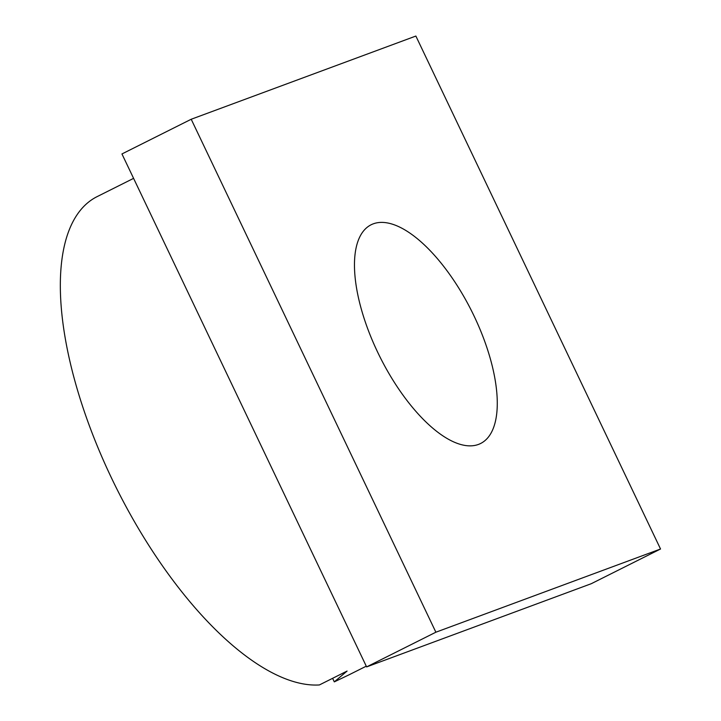 <?xml version="1.0" encoding="UTF-8"?>
<svg xmlns="http://www.w3.org/2000/svg" width="721" height="721" viewBox="0 0 721 721"><rect width="100%" height="100%" fill="white"/><g stroke="black" fill="none" stroke-linecap="round" stroke-linejoin="round"><path stroke-width="1.08" d="M332.606 678.326L334.301 681.877L347.08 671.071L319.376 684.95A270.186 113.233 63.4 0 1 106.546 467.379A270.186 113.233 63.4 0 1 97.065 196.653L133.592 178.357M478.483 444.415A122.3 51.254 -116.6 0 1 378.795 354.552A122.3 51.254 -116.6 0 1 371.099 224.781A122.3 51.254 -116.6 0 1 474.175 316.24A122.3 51.254 -116.6 0 1 480.655 443.469A122.3 51.254 -116.6 0 1 478.483 444.415M435.881 632.209L191.209 119.253L415.873 36.05L660.535 549.005L435.881 632.209L366.619 666.907L121.948 153.952L191.209 119.253M660.535 549.005L591.274 583.704L366.619 666.907M348.847 674.91L334.301 681.877M366.268 666.186L348.865 674.901"/></g></svg>
